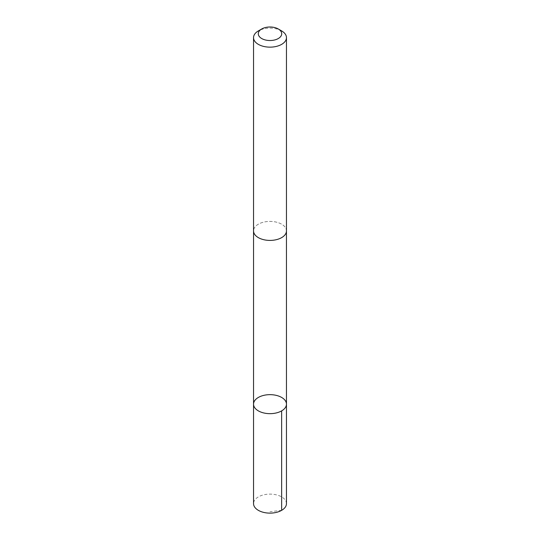 <?xml version="1.0" encoding="UTF-8"?>
<svg xmlns="http://www.w3.org/2000/svg" width="540" height="540" viewBox="0 0 540 540"><rect width="100%" height="100%" fill="white"/><g stroke="black" fill="none" stroke-linecap="round" stroke-linejoin="round"><path stroke-width="0.41" stroke-dasharray="2.7 2.03" d="M286.463 503.618A16.463 9.504 0 0 0 285.599 500.58A16.463 9.504 0 0 0 267.334 494.242A16.463 9.504 0 0 0 253.537 503.618M254.407 233.948A16.457 9.497 0 0 0 272.666 240.287A16.457 9.497 0 0 0 286.457 230.911A16.457 9.497 0 0 0 285.593 227.873A16.457 9.497 0 0 0 267.334 221.535A16.457 9.497 0 0 0 253.544 230.911A16.457 9.497 0 0 0 254.407 233.948M253.537 404.163A16.463 9.504 180 0 1 270 394.659A16.463 9.504 180 0 1 286.463 404.163M286.457 231.194L286.457 230.911A16.463 9.504 0 0 0 285.599 227.873A16.463 9.504 0 0 0 267.334 221.528A16.463 9.504 0 0 0 253.537 230.911L253.544 231.194M281.644 30.922A16.463 9.504 0 0 0 258.356 30.922M281.644 510.341L270 511.697"/><path stroke-width="0.81" d="M254.407 407.201A16.463 9.504 180 0 1 253.537 404.163A16.463 9.504 180 0 1 270 394.659A16.463 9.504 180 0 1 286.463 404.163A16.463 9.504 180 0 1 272.666 413.539A16.463 9.504 180 0 1 254.407 407.201A16.463 9.504 180 0 1 253.537 404.163L253.537 503.618A16.463 9.504 0 0 0 254.401 506.662A16.463 9.504 0 0 0 272.666 513A16.463 9.504 0 0 0 286.463 503.618L286.463 404.163A16.463 9.504 180 0 1 272.666 413.539A16.463 9.504 180 0 1 254.407 407.201M261.718 28.978L258.356 30.922A16.463 9.504 0 0 0 253.537 37.638L253.537 230.911A16.463 9.504 0 0 0 270 240.415A16.463 9.504 0 0 0 286.463 230.911L286.463 37.638A16.463 9.504 0 0 0 285.599 34.601A16.463 9.504 0 0 0 281.644 30.922L278.282 28.978A11.711 6.764 0 0 0 261.718 28.978A11.711 6.764 0 0 0 260.55 37.753A11.711 6.764 0 0 0 275.393 39.764A11.711 6.764 0 0 0 281.097 31.597A11.711 6.764 0 0 0 278.282 28.978M253.537 37.638A16.463 9.504 0 0 0 270 47.149A16.463 9.504 0 0 0 286.463 37.638M281.637 410.879L281.644 510.341M253.544 231.194L253.537 404.163M286.457 231.194L286.463 404.163"/></g></svg>
